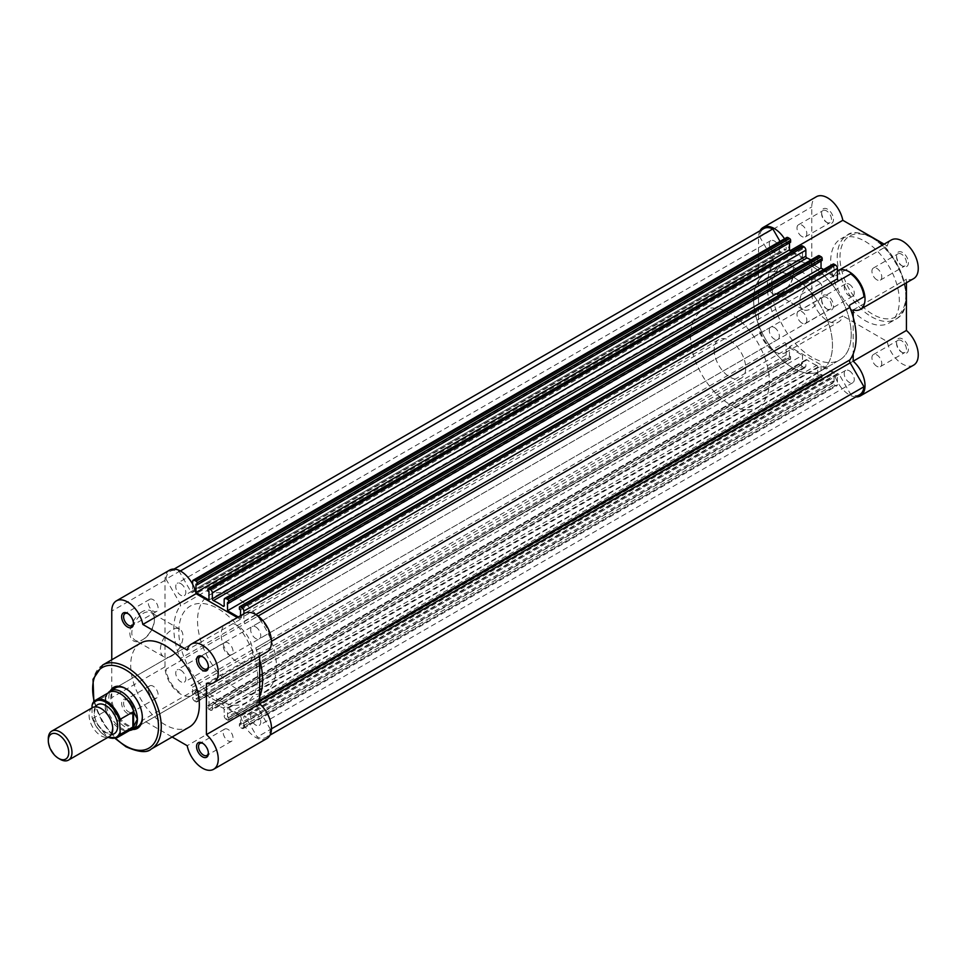 <?xml version="1.0" encoding="UTF-8"?>
<svg xmlns="http://www.w3.org/2000/svg" width="966" height="966" viewBox="0 0 966 966"><rect width="100%" height="100%" fill="white"/><g stroke="black" fill="none" stroke-linecap="round" stroke-linejoin="round"><path stroke-width="0.72" stroke-dasharray="4.83 3.62" d="M127.548 713.536A8.368 4.83 60 0 1 121.631 703.284A8.368 4.83 60 0 1 127.548 699.867L127.548 699.867A8.368 4.83 60 0 1 133.465 710.119A8.368 4.83 60 0 1 127.548 713.536M128.526 700.447L127.548 699.867L128.526 700.447A6.967 4.021 -120 0 0 125.049 700.096A6.967 4.021 -120 0 0 123.974 705.687A6.967 4.021 -120 0 0 128.526 711.821A6.967 4.021 -120 0 0 132.016 712.171A6.967 4.021 -120 0 0 133.465 708.984A6.967 4.021 -120 0 0 128.526 700.447L128.526 700.447M133.441 622.985A6.967 4.021 -120 0 0 133.465 622.454A6.967 4.021 -120 0 0 128.526 613.917L127.548 613.35L128.526 613.917A6.967 4.021 -120 0 0 128.055 613.676M208.366 666.25A6.967 4.021 -120 0 0 208.39 665.719A6.967 4.021 -120 0 0 203.464 657.182L202.474 656.614L203.464 657.182A6.967 4.021 -120 0 0 202.993 656.94M208.366 752.768A6.967 4.021 -120 0 0 208.39 752.236A6.967 4.021 -120 0 0 203.464 743.699L202.474 743.132L203.464 743.699A6.967 4.021 -120 0 0 202.993 743.458M132.716 729.475A23.703 13.681 60 0 1 125.568 727.193A23.703 13.681 60 0 1 110.414 690.835M142.328 716.941A22.315 12.884 -120 0 0 142.328 716.374A22.315 12.884 -120 0 0 126.558 689.06L125.568 688.492L126.558 689.06A22.315 12.884 -120 0 0 126.075 688.782M225.827 624.205L115.401 687.949A22.315 12.884 -120 0 0 111.984 705.832A22.315 12.884 -120 0 0 126.558 725.49A22.315 12.884 -120 0 0 137.715 726.589L248.141 662.845A22.315 12.884 -120 0 0 251.558 644.962A22.315 12.884 -120 0 0 236.984 625.304A22.315 12.884 -120 0 0 225.827 624.205A22.315 12.884 -120 0 0 222.409 642.076A22.315 12.884 -120 0 0 236.984 661.734A22.315 12.884 -120 0 0 248.141 662.845M142.135 611.707A17.352 10.022 120 0 0 129.867 632.959A17.352 10.022 120 0 0 142.135 640.047L142.135 640.047A17.352 10.022 120 0 0 154.403 618.795A17.352 10.022 120 0 0 142.135 611.707M143.125 639.468L142.135 640.047L143.125 639.468A15.963 9.213 -60 0 1 135.143 640.265A15.963 9.213 -60 0 1 132.692 627.477A15.963 9.213 -60 0 1 143.125 613.41A15.963 9.213 -60 0 1 151.107 612.625A15.963 9.213 -60 0 1 154.403 619.93A15.963 9.213 -60 0 1 143.125 639.468L143.125 639.468M171.719 655.974A15.963 9.213 -60 0 1 163.737 656.771A15.963 9.213 -60 0 1 161.286 643.984A15.963 9.213 -60 0 1 171.719 629.917A15.963 9.213 -60 0 1 179.688 629.132A15.963 9.213 -60 0 1 182.139 641.919A15.963 9.213 -60 0 1 171.719 655.974M169.63 570.121A22.315 12.884 -120 0 0 165.005 580.337L165.005 666.854A22.315 12.884 -120 0 0 180.787 694.18A22.315 12.884 -120 0 0 191.944 695.291A22.315 12.884 -120 0 0 196.062 689.338L240.437 714.961A22.315 12.884 -120 0 0 255.712 737.444A22.315 12.884 -120 0 0 266.87 738.543M111.766 659.778L111.766 697.597A22.315 12.884 -120 0 0 127.548 724.923A22.315 12.884 -120 0 0 138.693 726.021A22.315 12.884 -120 0 0 142.823 720.081L172.117 736.998M240.437 714.961L187.199 745.704M153.183 599.693A6.967 4.021 -120 0 0 149.694 599.343A6.967 4.021 -120 0 0 148.619 604.933A6.967 4.021 -120 0 0 153.183 611.08A6.967 4.021 -120 0 0 156.661 611.418A6.967 4.021 -120 0 0 157.736 605.827A6.967 4.021 -120 0 0 153.183 599.693M228.109 642.945A6.967 4.021 -120 0 0 224.619 642.607A6.967 4.021 -120 0 0 223.557 648.186A6.967 4.021 -120 0 0 228.109 654.332A6.967 4.021 -120 0 0 231.599 654.682A6.967 4.021 -120 0 0 232.661 649.092A6.967 4.021 -120 0 0 228.109 642.945M153.183 686.21A6.967 4.021 -120 0 0 149.694 685.872A6.967 4.021 -120 0 0 148.619 691.451A6.967 4.021 -120 0 0 153.183 697.597A6.967 4.021 -120 0 0 156.661 697.947A6.967 4.021 -120 0 0 157.736 692.356A6.967 4.021 -120 0 0 153.183 686.21M228.109 729.475A6.967 4.021 -120 0 0 224.619 729.125A6.967 4.021 -120 0 0 223.557 734.715A6.967 4.021 -120 0 0 228.109 740.862A6.967 4.021 -120 0 0 231.599 741.2A6.967 4.021 -120 0 0 232.661 735.621A6.967 4.021 -120 0 0 228.109 729.475M140.746 643.054A48.517 28.014 -120 0 0 133.308 681.936A48.517 28.014 -120 0 0 165.005 724.693A48.517 28.014 -120 0 0 189.276 727.096M255.942 614.533A55.774 32.204 -120 0 0 236.984 597.978A55.774 32.204 -120 0 0 209.091 595.225A55.774 32.204 -120 0 0 200.542 639.915A55.774 32.204 -120 0 0 236.984 689.06A55.774 32.204 -120 0 0 264.865 691.825A55.774 32.204 -120 0 0 256.087 614.702M218.256 699.867A55.774 32.204 -120 0 0 246.137 702.632A55.774 32.204 -120 0 0 254.686 657.943A55.774 32.204 -120 0 0 218.256 608.797A55.774 32.204 -120 0 0 190.362 606.032A55.774 32.204 -120 0 0 181.813 650.722A55.774 32.204 -120 0 0 218.256 699.867A55.774 32.204 60 0 1 181.813 650.722A55.774 32.204 60 0 1 190.362 606.032A55.774 32.204 60 0 1 218.256 608.797A55.774 32.204 60 0 1 254.686 657.943A55.774 32.204 60 0 1 246.137 702.632A55.774 32.204 60 0 1 218.256 699.867M244.555 613.386A22.315 12.884 -120 0 0 240.437 619.327L237.346 617.552M259.661 656.192L259.661 652.618A22.315 12.884 -120 0 0 266.87 652.026M259.661 652.618L206.422 683.36M240.437 619.327L187.199 650.07M196.062 689.338L142.823 720.081M827.548 209.199A8.368 4.83 -120 0 0 821.631 212.617A8.368 4.83 -120 0 0 827.548 222.868L827.548 222.868A8.368 4.83 -120 0 0 833.465 219.451A8.368 4.83 -120 0 0 827.548 209.199M826.57 222.301L827.548 222.868L826.57 222.301A6.967 4.021 60 0 1 821.631 213.764A6.967 4.021 60 0 1 823.08 210.564A6.967 4.021 60 0 1 826.57 210.914A6.967 4.021 60 0 1 831.122 217.06A6.967 4.021 60 0 1 830.048 222.639A6.967 4.021 60 0 1 826.57 222.301M902.486 252.464A8.368 4.83 -120 0 0 896.569 255.881A8.368 4.83 -120 0 0 902.486 266.133L902.486 266.133A8.368 4.83 -120 0 0 908.402 262.716A8.368 4.83 -120 0 0 902.486 252.464M901.495 265.553L902.486 266.133L901.495 265.553A6.967 4.021 60 0 1 896.569 257.016A6.967 4.021 60 0 1 898.006 253.829A6.967 4.021 60 0 1 901.495 254.179A6.967 4.021 60 0 1 906.048 260.313A6.967 4.021 60 0 1 904.985 265.904A6.967 4.021 60 0 1 901.495 265.553M827.548 295.729A8.368 4.83 -120 0 0 821.631 299.146A8.368 4.83 -120 0 0 827.548 309.386L827.548 309.386A8.368 4.83 -120 0 0 833.465 305.968A8.368 4.83 -120 0 0 827.548 295.729M826.57 308.818L827.548 309.386L826.57 308.818A6.967 4.021 60 0 1 821.631 300.281A6.967 4.021 60 0 1 823.08 297.093A6.967 4.021 60 0 1 826.57 297.431A6.967 4.021 60 0 1 831.122 303.578A6.967 4.021 60 0 1 830.048 309.168A6.967 4.021 60 0 1 826.57 308.818M902.486 338.994A8.368 4.83 -120 0 0 896.569 342.399A8.368 4.83 -120 0 0 902.486 352.65L902.486 352.65A8.368 4.83 -120 0 0 908.402 349.233A8.368 4.83 -120 0 0 902.486 338.994M901.495 352.083L902.486 352.65L901.495 352.083A6.967 4.021 60 0 1 896.569 343.546A6.967 4.021 60 0 1 898.006 340.346A6.967 4.021 60 0 1 901.495 340.696A6.967 4.021 60 0 1 906.048 346.842A6.967 4.021 60 0 1 904.985 352.421A6.967 4.021 60 0 1 901.495 352.083M782.4 292.251L781.409 292.819A17.352 10.022 120 0 0 793.678 271.567A17.352 10.022 120 0 0 781.409 264.479A17.352 10.022 120 0 0 769.141 285.731A17.352 10.022 120 0 0 781.409 292.819L782.4 292.251A15.963 9.213 -60 0 1 774.418 293.036A15.963 9.213 -60 0 1 771.967 280.249A15.963 9.213 -60 0 1 782.4 266.193A15.963 9.213 -60 0 1 790.369 265.396A15.963 9.213 -60 0 1 793.678 272.702A15.963 9.213 -60 0 1 782.4 292.251M810.993 282.7A15.963 9.213 -60 0 1 818.963 281.903A15.963 9.213 -60 0 1 821.414 294.69A15.963 9.213 -60 0 1 810.993 308.758A15.963 9.213 -60 0 1 803.012 309.543A15.963 9.213 -60 0 1 800.56 296.755A15.963 9.213 -60 0 1 810.993 282.7M760.037 230.765A22.315 12.884 -120 0 0 758.539 237.672L758.539 324.19A22.315 12.884 -120 0 0 768.272 346.637A22.315 12.884 -120 0 0 785.467 352.614A22.315 12.884 -120 0 0 789.584 346.673L842.823 315.93A22.315 12.884 60 0 1 838.705 321.883A22.315 12.884 60 0 1 821.511 315.906A22.315 12.884 60 0 1 811.778 293.447L811.778 206.929A22.315 12.884 60 0 1 816.403 196.714M837.413 271.156A22.315 12.884 -120 0 0 833.972 276.662L887.211 245.919A22.315 12.884 60 0 1 891.328 239.979M801.913 323.055A6.967 4.021 60 0 1 797.361 316.908A6.967 4.021 60 0 1 798.435 311.318A6.967 4.021 60 0 1 801.913 311.668A6.967 4.021 60 0 1 806.477 317.814A6.967 4.021 60 0 1 805.403 323.393A6.967 4.021 60 0 1 801.913 323.055M876.85 366.307A6.967 4.021 60 0 1 872.298 360.173A6.967 4.021 60 0 1 873.361 354.582A6.967 4.021 60 0 1 876.85 354.92A6.967 4.021 60 0 1 881.403 361.067A6.967 4.021 60 0 1 880.328 366.657A6.967 4.021 60 0 1 876.85 366.307M801.913 236.525A6.967 4.021 60 0 1 797.361 230.379A6.967 4.021 60 0 1 798.435 224.8A6.967 4.021 60 0 1 801.913 225.138A6.967 4.021 60 0 1 806.477 231.285A6.967 4.021 60 0 1 805.403 236.875A6.967 4.021 60 0 1 801.913 236.525M876.85 279.79A6.967 4.021 60 0 1 872.298 273.644A6.967 4.021 60 0 1 873.361 268.053A6.967 4.021 60 0 1 876.85 268.403A6.967 4.021 60 0 1 881.403 274.549A6.967 4.021 60 0 1 880.328 280.128A6.967 4.021 60 0 1 876.85 279.79M813.505 295.367A55.774 32.204 60 0 1 826.751 318.309A55.774 32.204 60 0 1 820.931 370.775A55.774 32.204 60 0 1 793.05 368.022A55.774 32.204 60 0 1 756.607 318.877A55.774 32.204 60 0 1 765.157 274.175A55.774 32.204 60 0 1 793.05 276.94A55.774 32.204 60 0 1 811.995 293.495M811.778 266.133A55.774 32.204 60 0 1 830.736 282.676A55.774 32.204 60 0 0 811.778 266.133A55.774 32.204 60 0 0 783.885 263.368A55.774 32.204 60 0 1 811.778 266.133M757.827 407.205A55.774 32.204 -120 0 0 769.383 381.679A55.774 32.204 -120 0 0 763.659 354.739A55.774 32.204 -120 0 0 702.065 310.605A55.774 32.204 -120 0 0 690.509 336.144A55.774 32.204 -120 0 0 714.852 392.268A55.774 32.204 -120 0 0 757.827 407.205L820.931 370.775A55.774 32.204 -120 0 0 832.487 345.248A55.774 32.204 -120 0 0 826.751 318.309A55.774 32.204 -120 0 0 765.157 274.175A55.774 32.204 -120 0 0 753.613 299.714A55.774 32.204 -120 0 0 777.956 355.838A55.774 32.204 -120 0 0 820.931 370.775L839.659 359.968A55.774 32.204 60 0 0 845.492 307.502A55.774 32.204 60 0 0 832.245 284.559A55.774 32.204 60 0 1 845.492 307.502A55.774 32.204 60 0 1 839.659 359.968A55.774 32.204 60 0 1 811.778 357.203A55.774 32.204 60 0 1 775.336 308.057A55.774 32.204 60 0 1 783.885 263.368L209.091 595.225M865.017 241.307A48.517 28.014 60 0 1 896.714 284.064A48.517 28.014 60 0 1 889.275 322.946A48.517 28.014 60 0 1 865.017 320.543A48.517 28.014 60 0 1 833.32 277.785A48.517 28.014 60 0 1 840.758 238.904A48.517 28.014 60 0 1 865.017 241.307M884.119 244.144L887.211 245.919M913.631 278.619A22.315 12.884 60 0 1 906.422 279.21L906.422 282.784M913.631 365.136A22.315 12.884 60 0 1 898.332 360.994A22.315 12.884 60 0 1 887.211 341.553L842.823 315.93M833.972 276.662L789.584 251.039A22.315 12.884 -120 0 0 784.525 238.795M855.816 396.905A22.315 12.884 -120 0 1 833.972 372.296L789.584 346.673M853.183 317.186L853.183 353.967M853.183 309.953L906.422 279.21M789.584 251.039L790.574 250.472M833.972 372.296L887.211 341.553M780.033 241.391L784.464 249.059A1.389 0.809 -120 0 0 786.143 249.228L786.143 238.807A2.789 1.606 -120 0 1 786.722 237.527M180.352 570.991L179.314 571.594L190.93 591.723A1.389 0.809 -120 0 0 192.62 591.892L786.143 249.228M264.865 691.825L839.659 359.968A55.774 32.204 60 0 1 811.778 357.203A55.774 32.204 60 0 1 775.336 308.057A55.774 32.204 60 0 1 783.885 263.368L702.065 310.605M180.787 583.633A7.112 4.106 60 0 1 185.436 589.9A7.112 4.106 60 0 1 184.337 595.599A7.112 4.106 60 0 1 180.787 595.249A7.112 4.106 60 0 1 176.138 588.982A7.112 4.106 60 0 1 177.225 583.283A7.112 4.106 60 0 1 180.787 583.633M774.309 240.969A7.112 4.106 60 0 1 778.958 247.236A7.112 4.106 60 0 1 777.872 252.935A7.112 4.106 60 0 1 774.309 252.585A7.112 4.106 60 0 1 769.66 246.318A7.112 4.106 60 0 1 770.759 240.619A7.112 4.106 60 0 1 774.309 240.969M255.712 626.898A7.112 4.106 60 0 1 260.361 633.165A7.112 4.106 60 0 1 259.274 638.864A7.112 4.106 60 0 1 255.712 638.514A7.112 4.106 60 0 1 251.063 632.247A7.112 4.106 60 0 1 252.162 626.548A7.112 4.106 60 0 1 255.712 626.898M849.247 284.233A7.112 4.106 60 0 1 853.884 290.5A7.112 4.106 60 0 1 852.797 296.188A7.112 4.106 60 0 1 849.247 295.837A7.112 4.106 60 0 1 844.598 289.571A7.112 4.106 60 0 1 845.685 283.871A7.112 4.106 60 0 1 849.247 284.233M255.712 713.415A7.112 4.106 60 0 1 260.361 719.682A7.112 4.106 60 0 1 259.274 725.381A7.112 4.106 60 0 1 255.712 725.031A7.112 4.106 60 0 1 251.063 718.764A7.112 4.106 60 0 1 252.162 713.065A7.112 4.106 60 0 1 255.712 713.415M849.247 370.751A7.112 4.106 60 0 1 853.884 377.018A7.112 4.106 60 0 1 852.797 382.717A7.112 4.106 60 0 1 849.247 382.367A7.112 4.106 60 0 1 844.598 376.1A7.112 4.106 60 0 1 845.685 370.401A7.112 4.106 60 0 1 849.247 370.751M180.787 670.163A7.112 4.106 60 0 1 185.436 676.429A7.112 4.106 60 0 1 184.337 682.129A7.112 4.106 60 0 1 180.787 681.767A7.112 4.106 60 0 1 176.138 675.5A7.112 4.106 60 0 1 177.225 669.812A7.112 4.106 60 0 1 180.787 670.163M774.309 327.486A7.112 4.106 60 0 1 778.958 333.753A7.112 4.106 60 0 1 777.872 339.452A7.112 4.106 60 0 1 774.309 339.102A7.112 4.106 60 0 1 769.66 332.835A7.112 4.106 60 0 1 770.759 327.136A7.112 4.106 60 0 1 774.309 327.486M786.143 344.512A1.389 0.809 60 0 0 784.464 342.737L190.93 685.401A1.389 0.809 60 0 1 192.62 687.176L192.62 697.597A2.789 1.606 -120 0 0 194.589 701.014L788.111 358.338A2.789 1.606 60 0 1 786.143 354.933L786.143 344.512L192.62 687.176M821.197 377.44L227.662 720.105A1.389 0.809 -120 0 0 228.652 719.537L822.175 376.873A1.389 0.809 60 0 1 821.197 377.44L819.663 376.559A2.789 1.606 60 0 1 817.695 373.142L817.695 367.14A1.389 0.809 60 0 0 816.596 365.377L223.074 708.042A62.742 36.225 60 0 1 213.426 702.475A1.389 0.809 -120 0 0 212.339 702.982L212.339 708.984L805.861 366.307A2.789 1.606 60 0 1 805.282 367.587A2.789 1.606 60 0 1 803.893 367.454L802.36 366.573A1.389 0.809 60 0 1 801.369 364.858L801.369 362.926L207.847 705.591L207.847 707.535A1.389 0.809 -120 0 0 208.837 709.237L802.36 366.573M816.596 365.377A62.742 36.225 60 0 1 806.948 359.811A1.389 0.809 -120 0 0 805.861 360.306L805.861 366.307M223.074 708.042A1.389 0.809 60 0 1 224.16 709.805L224.16 715.806A2.789 1.606 -120 0 0 226.141 719.223L819.663 376.559M271.482 728.811L270.432 729.415A20.914 12.075 60 0 1 266.169 737.336A20.914 12.075 60 0 1 257.185 737.07L245.569 716.941A1.389 0.809 -120 0 0 243.879 716.772L243.879 727.193L837.413 384.528L837.413 374.108L243.879 716.772M859.704 394.671A20.914 12.075 60 0 1 850.708 394.394L839.092 374.277A1.389 0.809 -120 0 0 837.413 374.108M810.957 259.963A62.742 36.225 60 0 1 811.778 260.434A62.742 36.225 60 0 1 816.596 263.525A1.389 0.809 -120 0 0 817.695 263.018L817.695 257.016A2.789 1.606 60 0 1 818.274 255.749M174.061 569.083L170.245 571.28A20.914 12.075 60 0 0 165.995 579.129L759.518 236.453A20.914 12.075 60 0 1 763.768 228.616M170.245 571.28A20.914 12.075 60 0 1 179.314 571.594M790.623 242.188L789.5 241.536L195.965 584.201M789.5 241.536L789.5 242.84M792.096 251.353L802.505 257.367L208.982 600.031M802.505 257.367L802.505 249.047L208.982 591.723M802.505 249.047L801.369 248.395L207.847 591.071M207.847 589.127L801.369 246.463L801.369 248.395M822.175 260.409L821.04 259.757L227.517 602.422M821.04 259.757L821.04 261.061M240.534 609.932L834.056 267.268L834.056 275.576L240.534 618.24L238.336 616.972M834.056 275.576L823.648 269.562M240.534 615.704L240.534 618.24M834.056 267.268L832.921 266.616L239.399 609.28M239.399 607.348L832.921 264.672L832.921 266.616M243.879 613.772L243.879 621.488A1.389 0.809 60 0 0 245.569 623.263L839.092 280.599A1.389 0.809 60 0 1 839.08 280.599L257.185 616.562A20.914 12.075 60 0 1 270.432 639.504L256.642 647.462A2.789 1.606 -120 0 0 256.34 650.07L271.482 641.327M258.067 616.054L257.185 616.562M850.708 273.885L839.092 280.599M256.642 647.462L270.432 639.504M850.708 394.394L257.185 737.07M837.413 384.528A2.789 1.606 60 0 1 836.834 385.808A2.789 1.606 60 0 1 835.433 385.663L241.911 728.34L240.389 727.446L833.912 384.782A1.389 0.809 60 0 1 832.921 383.079L832.921 381.135L239.399 723.812L239.399 725.744A1.389 0.809 -120 0 0 240.389 727.446M835.433 385.663L833.912 384.782M832.921 381.135L834.056 381.799L240.534 724.464L239.399 723.812M240.534 724.464L240.534 716.156L227.517 708.633L821.04 365.969L834.056 373.48L240.534 716.156M834.056 381.799L834.056 373.48M821.04 365.969L821.04 374.277L227.517 716.953L227.517 708.633M227.517 716.953L228.652 717.605L822.175 374.929L821.04 374.277M228.652 719.537L228.652 717.605M822.175 376.873L822.175 374.929M227.662 720.105L226.141 719.223M803.893 367.454L210.359 710.119L208.837 709.237M801.369 362.926L802.505 363.578L208.982 706.243L207.847 705.591M208.982 706.243L208.982 697.935L802.505 355.271L802.505 363.578M195.965 690.424L195.965 698.732L789.5 356.068L789.5 347.76L195.965 690.424L208.982 697.935M789.5 347.76L802.505 355.271M195.965 698.732L197.1 699.384L790.623 356.72L789.5 356.068M197.1 701.328L790.623 358.652A1.389 0.809 60 0 1 789.645 359.219L196.11 701.896A1.389 0.809 -120 0 0 197.1 701.328L197.1 699.384M790.623 358.652L790.623 356.72M789.645 359.219L788.111 358.338M196.11 701.896L194.589 701.014M179.314 692.115A20.914 12.075 60 0 1 166.067 669.172L179.857 661.203A2.789 1.606 60 0 0 180.159 658.607A62.742 36.225 -120 0 1 180.159 606.08A2.789 1.606 -120 0 0 179.857 603.134L165.995 579.129M772.836 349.438A20.914 12.075 60 0 1 759.59 326.496L166.067 669.172M759.59 326.496L773.38 318.538A2.789 1.606 60 0 0 773.681 315.93L180.159 658.607M759.518 236.453L773.38 260.458A2.789 1.606 -120 0 1 773.681 263.416A62.742 36.225 -120 0 0 773.681 315.93M801.369 246.463A1.389 0.809 60 0 1 801.659 245.823M832.921 264.672A1.389 0.809 60 0 1 833.211 264.032M863.954 296.828L850.165 304.797M192.62 584.225L192.62 591.892M210.359 710.119A2.789 1.606 -120 0 0 211.759 710.252A2.789 1.606 -120 0 0 212.339 708.984M241.911 728.34A2.789 1.606 -120 0 0 243.311 728.473A2.789 1.606 -120 0 0 243.879 727.193M270.432 729.415L256.642 705.542L259.661 703.803M259.661 696.631A62.742 36.225 -120 0 1 256.34 702.584A2.789 1.606 -120 0 0 256.642 705.542M259.661 659.85A62.742 36.225 -120 0 0 256.34 650.07M92.555 707.583A16.736 9.66 -120 0 0 89.089 715.238A16.736 9.66 -120 0 0 96.395 732.083A16.736 9.66 -120 0 0 109.291 736.563M60.133 759.288A16.736 9.66 60 0 1 48.3 738.797M95.392 706.798A16.736 9.66 -120 0 0 94.028 712.401A16.736 9.66 -120 0 0 111.38 734.498M714.176 349.801A22.315 12.884 -120 0 0 723.908 372.248A22.315 12.884 -120 0 0 741.103 378.225A22.315 12.884 -120 0 0 745.716 368.022A22.315 12.884 -120 0 0 735.983 345.562A22.315 12.884 -120 0 0 718.789 339.585A22.315 12.884 -120 0 0 714.176 349.801M92.639 703.345L105.753 695.906L105.849 701.014A22.315 12.884 -120 0 0 114.133 721.819A22.315 12.884 -120 0 0 130.289 730.344M92.048 707.873L92.048 717.062A20.781 11.99 -120 0 0 108.059 737.275M105.258 696.051L105.258 711.205L92.639 718.487L92.048 717.062L92.639 718.487A21.614 12.473 60 0 0 117.248 737.601M105.753 695.906L105.258 711.205M108.446 692.501A22.315 12.884 -120 0 0 105.849 701.014L105.753 710.553M105.765 709.636A21.614 12.473 -120 0 0 128.297 730.707A21.614 12.473 -120 0 0 130.712 729.825M109.11 692.393A21.614 12.473 -120 0 0 107.141 694.047A21.614 12.473 -120 0 0 105.765 696.257M151.215 749.061A48.517 28.014 60 0 1 126.957 746.658A48.517 28.014 60 0 1 95.26 703.9A48.517 28.014 60 0 1 102.698 665.019M165.005 666.854L111.766 697.597M165.005 580.337L111.766 611.08M94.197 701.244A46.573 26.891 -120 0 0 115.594 738.314M871.525 316.788A48.517 28.014 -120 0 0 895.784 319.191A48.517 28.014 -120 0 0 903.222 280.309A48.517 28.014 -120 0 0 871.525 237.551A48.517 28.014 -120 0 0 847.267 235.149A48.517 28.014 -120 0 0 839.828 274.03A48.517 28.014 -120 0 0 871.525 316.788M872.902 238.348A46.573 26.891 60 0 1 905.83 295.391A46.573 26.891 60 0 1 872.902 314.397A46.573 26.891 60 0 1 839.973 257.367A46.573 26.891 60 0 1 872.902 238.348M758.539 237.672L811.778 206.929M758.539 324.19L811.778 293.447M190.93 591.723L784.464 249.059M805.861 360.306L212.339 702.982M816.596 263.525L224.16 605.561M817.695 263.018L224.16 605.694M224.16 599.693L817.695 257.016M255.857 614.569L243.879 621.488M839.092 374.277L245.569 716.941M832.921 383.079L239.399 725.744M817.695 373.142L224.16 715.806M817.695 367.14L224.16 709.805M806.948 359.811L213.426 702.475M801.369 364.858L207.847 707.535M786.143 354.933L192.62 697.597M773.681 263.416L180.159 606.08M773.38 260.458L179.857 603.134M256.34 702.584L259.661 700.676M192.62 581.472L786.143 238.807M163.737 656.771L135.143 640.265M149.694 599.343L125.049 613.579M224.619 642.607L199.974 656.832M149.694 685.872L125.049 700.096M224.619 729.125L199.974 743.361M231.599 741.2L206.941 755.436M156.661 697.947L132.016 712.171M231.599 654.682L206.941 668.907M156.661 611.418L132.016 625.654M191.944 695.291L138.693 726.021M179.688 629.132L151.107 612.625M93.847 701.594L101.973 721.469L115.123 738.447M154.403 619.93L154.403 618.795M142.328 716.374L142.328 717.521M208.39 752.236L208.39 753.383M208.39 665.719L208.39 666.854M133.465 622.454L133.465 623.601M133.465 708.984L133.465 710.119M821.631 213.764L821.631 212.617M896.569 257.016L896.569 255.881M821.631 300.281L821.631 299.146M896.569 343.546L896.569 342.399M793.678 272.702L793.678 271.567M889.275 322.946L895.784 319.191C918.569 307.997 901.592 252.681 872.503 237.455C859.825 231.9 851.408 231.128 847.267 235.149L840.758 238.904M818.963 281.903L790.369 265.396M798.435 311.318L823.08 297.093M873.361 354.582L898.006 340.346M798.435 224.8L823.08 210.564M873.361 268.053L898.006 253.829M880.328 280.128L904.985 265.904M805.403 236.875L830.048 222.639M880.328 366.657L904.985 352.421M805.403 323.393L830.048 309.168M785.467 352.614L838.705 321.883M803.012 309.543L774.418 293.036M777.872 252.935L184.337 595.599M852.797 296.188L259.274 638.864M852.797 382.717L259.274 725.381M777.872 339.452L184.337 682.129M806.151 359.666L212.629 702.342M837.703 373.468L244.169 716.144M817.405 263.658L223.871 606.334M270.057 735.102L266.169 737.336M770.759 327.136L177.225 669.812M845.685 370.401L252.162 713.065M845.685 283.871L252.162 626.548M770.759 240.619L177.225 583.283M243.311 728.473L836.834 385.808M805.282 367.587L211.759 710.252M196.81 701.968L790.345 359.292M228.362 720.177L821.885 377.513M192.331 592.532L785.853 249.856M112.442 728.038C111.766 732.143 111.15 733.822 110.571 733.085L106.683 732.892C98.81 727.845 94.692 721.3 94.33 713.258C95.006 709.153 95.634 707.474 96.214 708.211C100.283 704.745 113.179 718.426 112.442 728.038M741.103 378.225L137.715 726.589M128.297 730.707L129.613 730.465M107.141 694.047L107.999 693.033M718.789 339.585L115.401 687.949M92.168 718.112L107.745 737.456"/><path stroke-width="1.45" d="M127.548 627.006A8.368 4.83 60 0 1 121.631 616.767A8.368 4.83 60 0 1 127.548 613.35L127.548 613.35A8.368 4.83 60 0 1 133.465 623.601A8.368 4.83 60 0 1 127.548 627.006M128.055 613.676A6.967 4.021 -120 0 0 125.049 613.579A6.967 4.021 -120 0 0 123.974 619.158A6.967 4.021 -120 0 0 128.526 625.304A6.967 4.021 -120 0 0 132.016 625.654A6.967 4.021 -120 0 0 133.441 622.985M202.474 670.271A8.368 4.83 60 0 1 196.557 660.032A8.368 4.83 60 0 1 202.474 656.614L202.474 656.614A8.368 4.83 60 0 1 208.39 666.854A8.368 4.83 60 0 1 202.474 670.271M202.993 656.94A6.967 4.021 -120 0 0 199.974 656.832A6.967 4.021 -120 0 0 198.911 662.422A6.967 4.021 -120 0 0 203.464 668.569A6.967 4.021 -120 0 0 206.941 668.907A6.967 4.021 -120 0 0 208.366 666.25M202.474 756.801A8.368 4.83 60 0 1 196.557 746.549A8.368 4.83 60 0 1 202.474 743.132L202.474 743.132A8.368 4.83 60 0 1 208.39 753.383A8.368 4.83 60 0 1 202.474 756.801M202.993 743.458A6.967 4.021 -120 0 0 199.974 743.361A6.967 4.021 -120 0 0 198.911 748.94A6.967 4.021 -120 0 0 203.464 755.086A6.967 4.021 -120 0 0 206.941 755.436A6.967 4.021 -120 0 0 208.366 752.768M110.414 690.835A23.703 13.681 60 0 1 125.568 688.492L125.568 688.492A23.703 13.681 60 0 1 142.328 717.521A23.703 13.681 60 0 1 132.716 729.475M126.075 688.782A22.315 12.884 -120 0 0 115.401 687.949L110.474 690.799A22.315 12.884 -120 0 0 108.446 692.501L107.999 693.033M172.117 736.998L187.199 745.704A22.315 12.884 -120 0 0 202.474 768.175A22.315 12.884 -120 0 0 213.631 769.286A22.315 12.884 -120 0 0 217.688 753.951A22.315 12.884 -120 0 0 206.422 734.607L206.422 683.36A22.315 12.884 -120 0 0 213.631 682.757A22.315 12.884 -120 0 0 213.631 657.001A22.315 12.884 -120 0 0 191.316 644.117A22.315 12.884 -120 0 0 187.199 650.07L142.823 624.447A22.315 12.884 -120 0 0 131.702 605.006A22.315 12.884 -120 0 0 116.391 600.864A22.315 12.884 -120 0 0 111.766 611.08L111.766 659.778M151.215 749.061L189.276 727.096A48.517 28.014 -120 0 0 196.714 688.215A48.517 28.014 -120 0 0 165.005 645.457A48.517 28.014 -120 0 0 140.746 643.054L102.698 665.019A48.517 28.014 60 0 1 126.957 667.421A48.517 28.014 60 0 1 158.653 710.179A48.517 28.014 60 0 1 151.215 749.061C147.073 753.094 138.657 752.321 125.978 746.754L115.123 738.447M237.346 617.552L196.062 593.704A22.315 12.884 -120 0 0 184.941 574.263A22.315 12.884 -120 0 0 169.63 570.121L116.391 600.864M213.631 682.757L266.87 652.026A22.315 12.884 -120 0 0 266.87 626.258A22.315 12.884 -120 0 0 244.555 613.386L191.316 644.117M213.631 769.286L266.87 738.543A22.315 12.884 -120 0 0 270.939 723.22A22.315 12.884 -120 0 0 259.661 703.864L259.661 656.192M129.613 730.465L130.289 730.344A22.315 12.884 -120 0 0 132.789 729.439L137.715 726.589A22.315 12.884 -120 0 0 142.328 716.941M259.661 703.864L206.422 734.607M196.062 593.704L142.823 624.447M784.525 238.795A22.315 12.884 -120 0 0 774.309 228.556A22.315 12.884 -120 0 0 763.152 227.457A22.315 12.884 -120 0 0 760.037 230.765M763.152 227.457L816.403 196.714A22.315 12.884 60 0 1 827.548 197.825A22.315 12.884 60 0 1 842.823 220.296L884.119 244.144M853.183 317.186L853.183 309.953A22.315 12.884 -120 0 0 860.392 309.349A22.315 12.884 -120 0 0 863.821 291.478A22.315 12.884 -120 0 0 849.247 271.82A22.315 12.884 -120 0 0 838.09 270.709A22.315 12.884 -120 0 0 837.413 271.156M838.09 270.709L891.328 239.979A22.315 12.884 60 0 1 902.486 241.077A22.315 12.884 60 0 1 917.06 260.735A22.315 12.884 60 0 1 913.631 278.619L860.392 309.349M811.995 293.495A55.774 32.204 60 0 1 813.505 295.367M830.736 282.676A55.774 32.204 60 0 1 832.245 284.559A55.774 32.204 60 0 0 830.736 282.676M906.422 282.784L906.422 330.457A22.315 12.884 60 0 1 917.7 349.813A22.315 12.884 60 0 1 913.631 365.136L860.392 395.879A22.315 12.884 -120 0 0 864.461 380.544A22.315 12.884 -120 0 0 853.183 361.199L906.422 330.457M855.816 396.905A22.315 12.884 -120 0 0 860.392 395.879M853.183 353.967L853.183 361.199M790.574 250.472L842.823 220.296M213.426 600.623A1.389 0.809 60 0 1 212.339 598.86L212.339 592.858A2.789 1.606 -120 0 0 210.359 589.441L803.893 246.777A2.789 1.606 60 0 1 805.861 250.194L805.861 256.195A1.389 0.809 60 0 0 806.948 257.958L213.426 600.623A62.742 36.225 60 0 1 218.256 603.11A62.742 36.225 60 0 1 223.074 606.189A1.389 0.809 -120 0 0 224.16 605.694L224.16 599.693A2.789 1.606 -120 0 1 224.74 598.413L818.274 255.749A2.789 1.606 60 0 1 819.663 255.881L226.141 598.546A2.789 1.606 -120 0 0 224.74 598.413M789.645 238.554A1.389 0.809 60 0 1 790.623 240.256L197.1 582.921A1.389 0.809 -120 0 0 196.11 581.218L789.645 238.554L788.111 237.66A2.789 1.606 -120 0 0 786.722 237.527L193.188 580.192A2.789 1.606 -120 0 0 192.62 581.472L192.62 584.225M196.11 581.218L194.589 580.337A2.789 1.606 -120 0 0 193.188 580.192M174.061 569.083L763.768 228.616A20.914 12.075 60 0 1 772.836 228.918L180.352 570.991M790.623 240.256L790.623 242.188L197.1 584.865L197.1 582.921M789.5 242.84L789.5 249.844L195.965 592.52L195.965 584.201L197.1 584.865M195.965 592.52L208.982 600.031L208.982 591.723L207.847 591.071L207.847 589.127A1.389 0.809 -120 0 1 208.837 588.56L210.359 589.441M789.5 249.844L792.096 251.353M803.893 246.777L802.36 245.895L208.837 588.56M806.948 257.958A62.742 36.225 60 0 1 810.957 259.963M227.662 599.427L821.197 256.763A1.389 0.809 60 0 1 822.175 258.465L228.652 601.142A1.389 0.809 -120 0 0 227.662 599.427L226.141 598.546M821.197 256.763L819.663 255.881M822.175 258.465L822.175 260.409L228.652 603.074L228.652 601.142M821.04 261.061L821.04 268.065L227.517 610.729L227.517 602.422L228.652 603.074M238.336 616.972L227.517 610.729M823.648 269.562L821.04 268.065M241.911 607.662L835.433 264.986A2.789 1.606 60 0 1 837.413 268.403L243.879 611.067A2.789 1.606 -120 0 0 241.911 607.662L240.389 606.781A1.389 0.809 -120 0 0 239.399 607.348L239.399 609.28L240.534 609.932L240.534 615.704M835.433 264.986L833.912 264.104L240.389 606.781M837.413 268.403L837.413 278.824L255.857 614.569M243.879 611.067L243.879 613.772M839.08 280.599A1.389 0.809 60 0 1 837.413 278.824M259.661 700.676L849.875 359.92A62.742 36.225 -120 0 0 849.875 307.393A2.789 1.606 -120 0 1 850.165 304.797L863.954 296.828A20.914 12.075 60 0 0 850.708 273.885L258.067 616.054M271.482 728.811L863.954 386.75A20.914 12.075 60 0 1 859.704 394.671L270.057 735.102M208.137 588.487L801.659 245.823A1.389 0.809 60 0 1 802.36 245.895M239.689 606.708L833.211 264.032A1.389 0.809 60 0 1 833.912 264.104M849.875 359.92A2.789 1.606 -120 0 0 850.165 362.866L863.954 386.75M772.836 228.918L780.033 241.391M259.661 696.631A62.742 36.225 -120 0 0 259.661 659.85M68.501 760.109L109.291 736.563A16.736 9.66 -120 0 0 112.756 728.907A16.736 9.66 -120 0 0 105.451 712.063A16.736 9.66 -120 0 0 92.555 707.583L51.766 731.129A16.736 9.66 60 0 1 64.662 735.621A16.736 9.66 60 0 1 71.967 752.454A16.736 9.66 60 0 1 68.501 760.109A16.736 9.66 60 0 1 60.133 759.288L58.528 758.358A14.466 8.356 -120 0 0 68.755 752.454A14.466 8.356 -120 0 0 58.528 734.74A14.466 8.356 -120 0 0 48.3 740.644A14.466 8.356 -120 0 0 58.528 758.358M48.3 740.644L48.3 738.797A16.736 9.66 60 0 1 51.766 731.129M111.38 734.498A16.736 9.66 -120 0 0 117.683 726.058A16.736 9.66 -120 0 0 108.699 707.607A16.736 9.66 -120 0 0 95.392 706.798M132.789 729.439A22.315 12.884 -120 0 0 137.401 719.223L133.562 726.613L120.243 734.426A21.614 12.473 60 0 1 117.248 737.601L130.712 729.825A21.614 12.473 -120 0 0 134.057 725.961M92.048 705.446L92.639 703.345A21.614 12.473 60 0 1 95.646 700.169A21.614 12.473 60 0 1 120.243 719.284L119.663 721.385A20.781 11.99 -120 0 0 105.849 702.258A20.781 11.99 -120 0 0 92.048 705.446L92.048 707.873M119.663 721.385L120.243 734.426M120.243 719.284L132.873 711.99L134.057 712.582A21.614 12.473 -120 0 0 109.11 692.393L95.646 700.169L92.639 703.345M133.562 711.954L133.562 726.613M134.057 712.582L137.401 719.223A22.315 12.884 -120 0 0 127.669 696.776A22.315 12.884 -120 0 0 110.474 690.799M132.873 711.99L132.873 727.144M115.594 738.314A46.573 26.891 -120 0 0 125.568 745.861A46.573 26.891 -120 0 0 158.509 726.855A46.573 26.891 -120 0 0 125.568 669.812A46.573 26.891 -120 0 0 94.197 701.244M224.16 605.561L223.074 606.189M194.589 580.337L788.111 237.66M805.861 250.194L212.339 592.858M805.861 256.195L212.339 598.86M271.482 641.327L849.875 307.393M259.661 703.803L850.165 362.866M108.059 737.275A20.781 11.99 -120 0 0 119.663 733.001M102.698 665.019L93.026 679.291L93.847 701.594M107.745 737.456L117.248 737.601"/></g></svg>
